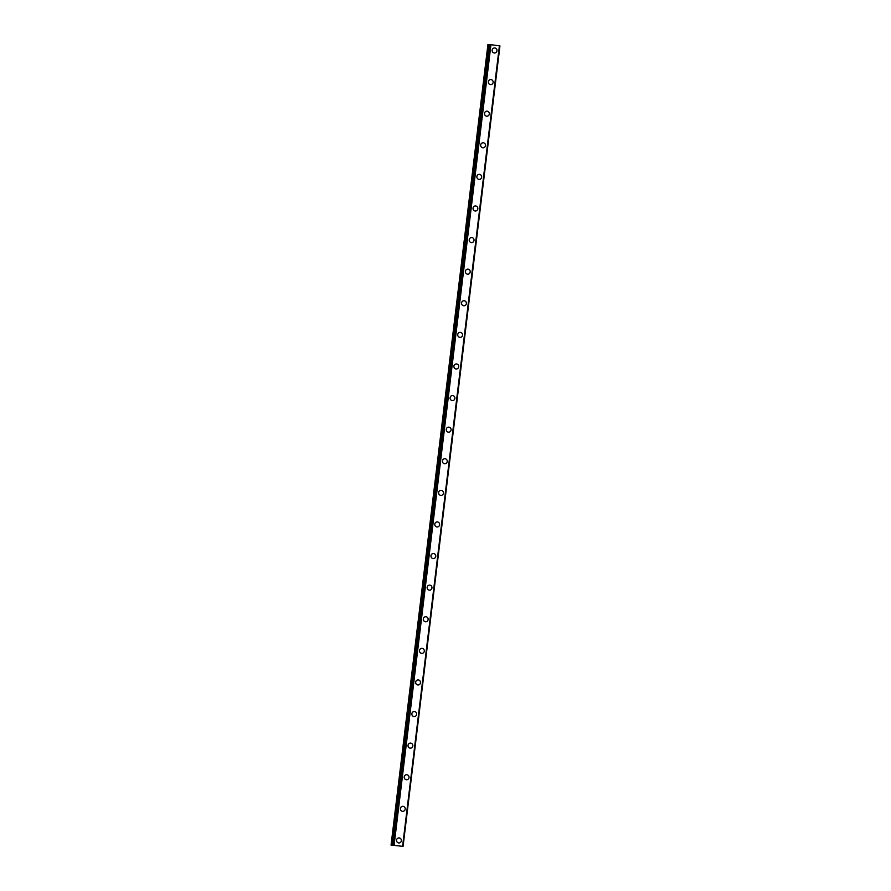 <?xml version="1.0" encoding="UTF-8"?>
<svg xmlns="http://www.w3.org/2000/svg" width="891" height="891" viewBox="0 0 891 891"><rect width="100%" height="100%" fill="white"/><g stroke="black" fill="none" stroke-linecap="round" stroke-linejoin="round"><path stroke-width="1.34" d="M398.878 837.919A2.517 2.417 -91.7 0 1 401.351 840.759A2.517 2.417 -91.7 0 1 399.034 842.964A2.517 2.417 -91.7 0 1 396.562 840.113A2.517 2.417 -91.7 0 1 398.89 837.919A2.517 2.417 -91.7 0 1 401.351 840.759A2.517 2.417 -91.7 0 1 399.034 842.964M402.71 806.322A2.517 2.417 -91.7 0 1 405.182 809.162A2.517 2.417 -91.7 0 1 402.855 811.356A2.517 2.417 -91.7 0 1 400.393 808.516A2.517 2.417 -91.7 0 1 402.71 806.322A2.517 2.417 -91.7 0 1 405.182 809.162A2.517 2.417 -91.7 0 1 402.855 811.356M406.53 774.725A2.517 2.417 -91.7 0 1 409.002 777.565A2.517 2.417 -91.7 0 1 406.686 779.759A2.517 2.417 -91.7 0 1 404.213 776.919A2.517 2.417 -91.7 0 1 406.53 774.725A2.517 2.417 -91.7 0 1 409.002 777.565A2.517 2.417 -91.7 0 1 406.686 779.759M410.35 743.127A2.517 2.417 -91.7 0 1 412.823 745.967A2.517 2.417 -91.7 0 1 410.506 748.162A2.517 2.417 -91.7 0 1 408.033 745.322A2.517 2.417 -91.7 0 1 410.35 743.127A2.517 2.417 -91.7 0 1 412.823 745.967A2.517 2.417 -91.7 0 1 410.506 748.162M414.181 711.519A2.517 2.417 -91.7 0 1 416.654 714.37A2.517 2.417 -91.7 0 1 414.326 716.564A2.517 2.417 -91.7 0 1 411.865 713.724A2.517 2.417 -91.7 0 1 414.181 711.519A2.517 2.417 -91.7 0 1 416.654 714.37A2.517 2.417 -91.7 0 1 414.326 716.564M418.002 679.922A2.517 2.417 -91.7 0 1 420.474 682.773A2.517 2.417 -91.7 0 1 418.157 684.967A2.517 2.417 -91.7 0 1 415.685 682.127A2.517 2.417 -91.7 0 1 418.002 679.922A2.517 2.417 -91.7 0 1 420.474 682.773A2.517 2.417 -91.7 0 1 418.157 684.967M421.822 648.325A2.517 2.417 -91.7 0 1 424.294 651.176A2.517 2.417 -91.7 0 1 421.978 653.37A2.517 2.417 -91.7 0 1 419.505 650.53A2.517 2.417 -91.7 0 1 421.822 648.325A2.517 2.417 -91.7 0 1 424.294 651.176A2.517 2.417 -91.7 0 1 421.978 653.37M425.653 616.728A2.517 2.417 -91.7 0 1 428.125 619.579A2.517 2.417 -91.7 0 1 425.798 621.773A2.517 2.417 -91.7 0 1 423.325 618.933A2.517 2.417 -91.7 0 1 425.653 616.728A2.517 2.417 -91.7 0 1 428.125 619.579A2.517 2.417 -91.7 0 1 425.798 621.773M429.473 585.131A2.517 2.417 -91.7 0 1 431.946 587.971A2.517 2.417 -91.7 0 1 429.629 590.176A2.517 2.417 -91.7 0 1 427.157 587.325A2.517 2.417 -91.7 0 1 429.473 585.131A2.517 2.417 -91.7 0 1 431.946 587.971A2.517 2.417 -91.7 0 1 429.629 590.176M433.293 553.534A2.517 2.417 -91.7 0 1 435.766 556.374A2.517 2.417 -91.7 0 1 433.449 558.579A2.517 2.417 -91.7 0 1 430.977 555.728A2.517 2.417 -91.7 0 1 433.293 553.534A2.517 2.417 -91.7 0 1 435.766 556.374A2.517 2.417 -91.7 0 1 433.449 558.579M437.125 521.937A2.517 2.417 -91.7 0 1 439.597 524.777A2.517 2.417 -91.7 0 1 437.269 526.982A2.517 2.417 -91.7 0 1 434.797 524.131A2.517 2.417 -91.7 0 1 437.125 521.937A2.517 2.417 -91.7 0 1 439.597 524.777A2.517 2.417 -91.7 0 1 437.269 526.982M440.945 490.34A2.517 2.417 -91.7 0 1 443.417 493.18A2.517 2.417 -91.7 0 1 441.101 495.385A2.517 2.417 -91.7 0 1 438.628 492.534A2.517 2.417 -91.7 0 1 440.945 490.34A2.517 2.417 -91.7 0 1 443.417 493.18A2.517 2.417 -91.7 0 1 441.101 495.385M444.765 458.742A2.517 2.417 -91.7 0 1 447.237 461.583A2.517 2.417 -91.7 0 1 444.921 463.788A2.517 2.417 -91.7 0 1 442.448 460.937A2.517 2.417 -91.7 0 1 444.765 458.742A2.517 2.417 -91.7 0 1 447.237 461.583A2.517 2.417 -91.7 0 1 444.921 463.788M448.596 427.145A2.517 2.417 -91.7 0 1 451.058 429.985A2.517 2.417 -91.7 0 1 448.741 432.18A2.517 2.417 -91.7 0 1 446.268 429.339A2.517 2.417 -91.7 0 1 448.596 427.145A2.517 2.417 -91.7 0 1 451.069 429.985A2.517 2.417 -91.7 0 1 448.741 432.18M452.416 395.548A2.517 2.417 -91.7 0 1 454.889 398.388A2.517 2.417 -91.7 0 1 452.572 400.582A2.517 2.417 -91.7 0 1 450.1 397.742A2.517 2.417 -91.7 0 1 452.416 395.548A2.517 2.417 -91.7 0 1 454.889 398.388A2.517 2.417 -91.7 0 1 452.572 400.582M456.237 363.951A2.517 2.417 -91.7 0 1 458.709 366.791A2.517 2.417 -91.7 0 1 456.392 368.985A2.517 2.417 -91.7 0 1 453.92 366.145A2.517 2.417 -91.7 0 1 456.237 363.951A2.517 2.417 -91.7 0 1 458.709 366.791A2.517 2.417 -91.7 0 1 456.392 368.985M460.068 332.343A2.517 2.417 -91.7 0 1 462.529 335.194A2.517 2.417 -91.7 0 1 460.213 337.388A2.517 2.417 -91.7 0 1 457.74 334.548A2.517 2.417 -91.7 0 1 460.068 332.343A2.517 2.417 -91.7 0 1 462.54 335.194A2.517 2.417 -91.7 0 1 460.213 337.388M463.888 300.746A2.517 2.417 -91.7 0 1 466.361 303.597A2.517 2.417 -91.7 0 1 464.033 305.791A2.517 2.417 -91.7 0 1 461.571 302.951A2.517 2.417 -91.7 0 1 463.888 300.746A2.517 2.417 -91.7 0 1 466.361 303.597A2.517 2.417 -91.7 0 1 464.044 305.791M467.708 269.149A2.517 2.417 -91.7 0 1 470.181 272A2.517 2.417 -91.7 0 1 467.864 274.194A2.517 2.417 -91.7 0 1 465.392 271.354A2.517 2.417 -91.7 0 1 467.708 269.149A2.517 2.417 -91.7 0 1 470.181 272A2.517 2.417 -91.7 0 1 467.864 274.194M471.539 237.552A2.517 2.417 -91.7 0 1 474.001 240.403A2.517 2.417 -91.7 0 1 471.684 242.597A2.517 2.417 -91.7 0 1 469.212 239.757A2.517 2.417 -91.7 0 1 471.539 237.552A2.517 2.417 -91.7 0 1 474.012 240.403A2.517 2.417 -91.7 0 1 471.684 242.597M475.36 205.955A2.517 2.417 -91.7 0 1 477.832 208.795A2.517 2.417 -91.7 0 1 475.504 211A2.517 2.417 -91.7 0 1 473.043 208.149A2.517 2.417 -91.7 0 1 475.36 205.955A2.517 2.417 -91.7 0 1 477.832 208.795A2.517 2.417 -91.7 0 1 475.516 211M479.18 174.358A2.517 2.417 -91.7 0 1 481.652 177.198A2.517 2.417 -91.7 0 1 479.336 179.403A2.517 2.417 -91.7 0 1 476.863 176.552A2.517 2.417 -91.7 0 1 479.18 174.358A2.517 2.417 -91.7 0 1 481.652 177.198A2.517 2.417 -91.7 0 1 479.336 179.403M483.011 142.76A2.517 2.417 -91.7 0 1 485.472 145.601A2.517 2.417 -91.7 0 1 483.156 147.806A2.517 2.417 -91.7 0 1 480.683 144.955A2.517 2.417 -91.7 0 1 483.011 142.76A2.517 2.417 -91.7 0 1 485.484 145.601A2.517 2.417 -91.7 0 1 483.156 147.806M486.831 111.163A2.517 2.417 -91.7 0 1 489.304 114.003A2.517 2.417 -91.7 0 1 486.976 116.209A2.517 2.417 -91.7 0 1 484.515 113.357A2.517 2.417 -91.7 0 1 486.831 111.163A2.517 2.417 -91.7 0 1 489.304 114.003A2.517 2.417 -91.7 0 1 486.987 116.209M490.651 79.566A2.517 2.417 -91.7 0 1 493.124 82.406A2.517 2.417 -91.7 0 1 490.807 84.612A2.517 2.417 -91.7 0 1 488.335 81.76A2.517 2.417 -91.7 0 1 490.651 79.566A2.517 2.417 -91.7 0 1 493.124 82.406A2.517 2.417 -91.7 0 1 490.807 84.612M494.472 47.969A2.517 2.417 -91.7 0 1 496.944 50.809A2.517 2.417 -91.7 0 1 494.628 53.003A2.517 2.417 -91.7 0 1 492.155 50.163A2.517 2.417 -91.7 0 1 494.483 47.969A2.517 2.417 -91.7 0 1 496.955 50.809A2.517 2.417 -91.7 0 1 494.628 53.003M391.06 845.091L487.923 44.606L391.572 845.08L403.077 846.394L391.572 845.08M489.571 44.684L488.446 44.595M489.582 44.561L392.987 845.036M499.94 45.909L403.066 846.394L499.94 45.909L489.85 44.55M499.472 45.809L402.587 846.294L499.417 45.786M396.295 845.592L397.096 845.693L396.295 845.592M395.882 845.604L397.108 845.693M395.771 845.592L396.64 845.704M490.908 44.65L394.034 845.125M490.963 44.65L394.1 845.136M488.825 44.617L391.962 845.102M490.005 44.561L393.143 845.047M490.83 44.639L393.956 845.125M499.873 45.898L402.999 846.372"/></g></svg>
